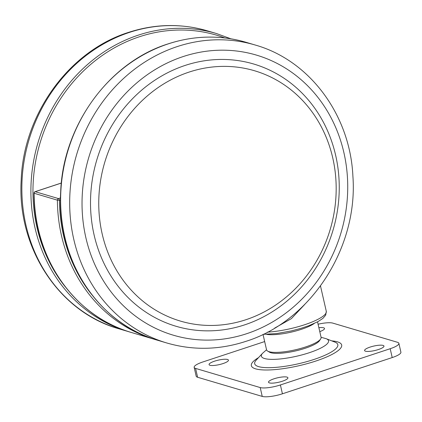 <?xml version="1.0" encoding="UTF-8"?>
<svg xmlns="http://www.w3.org/2000/svg" width="422" height="422" viewBox="0 0 422 422"><rect width="100%" height="100%" fill="white"/><g stroke="black" fill="none" stroke-linecap="round" stroke-linejoin="round"><path stroke-width="0.63" d="M304.726 304.447L291.375 318.636L274.711 328.068M185.168 65.421A136.754 123.224 -73.5 0 1 335.648 155.296A136.754 123.224 -73.5 0 1 244.591 324.877A136.754 123.224 -73.5 0 1 94.111 235.001A136.754 123.224 -73.5 0 1 185.168 65.421M189.103 72.083A130.54 117.622 -73.5 0 1 274.432 78.914A130.54 117.622 -73.5 0 1 335.184 205.335A130.54 117.622 -73.5 0 1 245.826 319.749A130.54 117.622 -73.5 0 1 201.468 325.061A130.54 117.622 -73.5 0 1 98.917 210.119A130.54 117.622 -73.5 0 1 189.103 72.083M263.022 334.393L266.551 349.796A27.973 6.435 -12.9 0 0 267.664 351.099L269.452 352.154A26.417 6.077 -12.9 0 0 270.824 352.723A26.417 6.077 -12.9 0 0 297.42 350.492A26.417 6.077 -12.9 0 0 319.496 340.691L320.651 338.966A27.973 6.435 -12.9 0 0 321.084 337.305L317.544 321.854M267.664 351.099A27.973 6.435 -12.9 0 0 269.115 351.7A27.973 6.435 -12.9 0 0 297.278 349.342A27.973 6.435 -12.9 0 0 320.651 338.966M266.625 334.366A27.973 6.435 -12.9 0 0 291.206 332.13A27.973 6.435 -12.9 0 0 314.306 323.442M269.431 382.907A9.943 2.289 167.1 0 1 268.519 382.226A9.943 2.289 167.1 0 1 275.846 378.244A9.943 2.289 167.1 0 1 286.997 377.11A9.943 2.289 167.1 0 1 287.909 377.785A9.943 2.289 167.1 0 1 280.583 381.768A9.943 2.289 167.1 0 1 269.431 382.907M318.879 327.672A9.943 2.289 167.1 0 1 323.605 327.783A9.943 2.289 167.1 0 1 324.518 328.458A9.943 2.289 167.1 0 1 319.781 331.623M209.977 365.283A9.943 2.289 167.1 0 1 209.064 364.603A9.943 2.289 167.1 0 1 216.391 360.62A9.943 2.289 167.1 0 1 227.542 359.486A9.943 2.289 167.1 0 1 228.455 360.161A9.943 2.289 167.1 0 1 221.128 364.144A9.943 2.289 167.1 0 1 209.977 365.283M365.494 351.204A9.943 2.289 167.1 0 1 364.587 350.524A9.943 2.289 167.1 0 1 371.914 346.541A9.943 2.289 167.1 0 1 383.06 345.407A9.943 2.289 167.1 0 1 383.973 346.082A9.943 2.289 167.1 0 1 376.646 350.065A9.943 2.289 167.1 0 1 365.494 351.204M318.088 324.212A15.54 3.576 167.1 0 1 332.826 323.12L397.45 342.279A15.54 3.576 167.1 0 1 398.874 343.334A15.54 3.576 167.1 0 1 390.186 348.72L280.398 384.954A15.54 3.576 167.1 0 1 260.21 387.565L195.586 368.411A15.54 3.576 167.1 0 1 194.162 367.351A15.54 3.576 167.1 0 1 202.85 361.965L264.668 341.567M398.874 343.334L400.9 352.18A15.54 3.576 167.1 0 1 392.212 357.566L282.423 393.8A15.54 3.576 167.1 0 1 262.236 396.411L197.612 377.257A15.54 3.576 167.1 0 1 196.188 376.197L194.162 367.351M131.295 332.462L156.177 339.826A155.401 140.025 -73.5 0 1 154.558 339.357A155.401 140.025 -73.5 0 1 57.397 200.16L34.129 193.265A155.401 140.025 106.5 0 0 131.295 332.462C74.662 316.653 33.528 257.689 33.992 193.176L34.129 193.265A1.556 1.398 -73.5 0 1 35.205 191.693L58.473 198.588L60.499 197.923M60.483 199.917L59.455 200.255A1.556 0.57 -108.3 0 0 58.473 198.588A1.556 1.398 -73.5 0 0 57.397 200.16L59.455 200.255A153.851 138.627 106.5 0 0 91.859 294.762M267.511 332.125A38.85 8.936 -12.9 0 0 307.253 323.838A38.85 8.936 -12.9 0 0 326.285 311.288L325.715 315.113L322.893 318.394L318.156 321.522L309.147 325.589L301.15 328.3L291.322 330.922L276.737 333.559L263.117 334.345M61.338 183.069L35.205 191.693A1.556 0.57 71.7 0 0 35.058 191.693A1.556 1.556 0 0 0 33.992 193.176M65.363 286.913A153.851 138.627 -73.5 0 1 139.445 36.751A153.851 138.627 -73.5 0 1 224.868 37.959M119.015 328.822L129.681 331.972A155.401 140.025 -73.5 0 1 128.061 331.502A155.401 140.025 -73.5 0 1 31.001 185.363A155.401 140.025 -73.5 0 1 138.463 35.089A155.401 140.025 -73.5 0 1 216.391 33.512L207.344 30.827C181.291 23.289 155.016 23.811 128.52 32.394C69.05 51.025 23.4 114.146 21.19 180.152C16.954 247.714 58.996 312.169 119.015 328.822A155.401 140.025 -73.5 0 1 21.955 182.684A155.401 140.025 -73.5 0 1 129.417 32.404A155.401 140.025 -73.5 0 1 207.344 30.827M246.121 42.321C220.363 34.862 194.336 35.385 168.04 43.899C108.765 62.414 62.867 125.793 60.673 192.052C56.458 259.762 98.379 323.859 157.791 340.311A155.401 140.025 -73.5 0 1 60.726 194.178A155.401 140.025 -73.5 0 1 168.188 43.899A155.401 140.025 -73.5 0 1 246.121 42.321L255.168 45.006A155.401 140.025 -73.5 0 0 177.24 46.584A155.401 140.025 -73.5 0 0 69.778 196.858A155.401 140.025 -73.5 0 0 166.838 342.996C192.891 350.534 219.166 350.012 245.662 341.43C310.719 321.311 358.262 247.725 352.897 176.201C350.133 115 309.722 60.351 255.168 45.006M246.617 333.723A146.081 131.622 -73.5 0 1 85.877 237.723A146.081 131.622 -73.5 0 1 183.143 56.574A146.081 131.622 -73.5 0 1 343.883 152.579A146.081 131.622 -73.5 0 1 246.617 333.723M331.761 340.876A46.33 10.661 167.1 0 1 337.436 341.841A46.33 10.661 167.1 0 1 315.788 361.053A46.33 10.661 167.1 0 1 255.6 368.844A46.33 10.661 167.1 0 1 258.491 357.656M266.546 349.775L262.563 353.283L256.18 360.145A42.643 9.812 -12.9 0 0 258.596 366.623A42.643 9.812 -12.9 0 0 312.834 359.829A42.643 9.812 -12.9 0 0 334.926 342.11L326.19 338.708L321.079 337.283M262.563 353.283A34.462 7.928 -12.9 0 0 264.515 358.515A34.462 7.928 -12.9 0 0 308.345 353.024A34.462 7.928 -12.9 0 0 326.19 338.708M197.612 377.257L195.586 368.411M392.212 357.566L390.186 348.72M282.423 393.8L280.398 384.954M262.236 396.411L260.21 387.565M320.488 285.968L326.285 311.288M61.343 183.016L35.058 191.693M230.982 38.829L216.391 33.512M157.791 340.311L166.838 342.996"/></g></svg>
